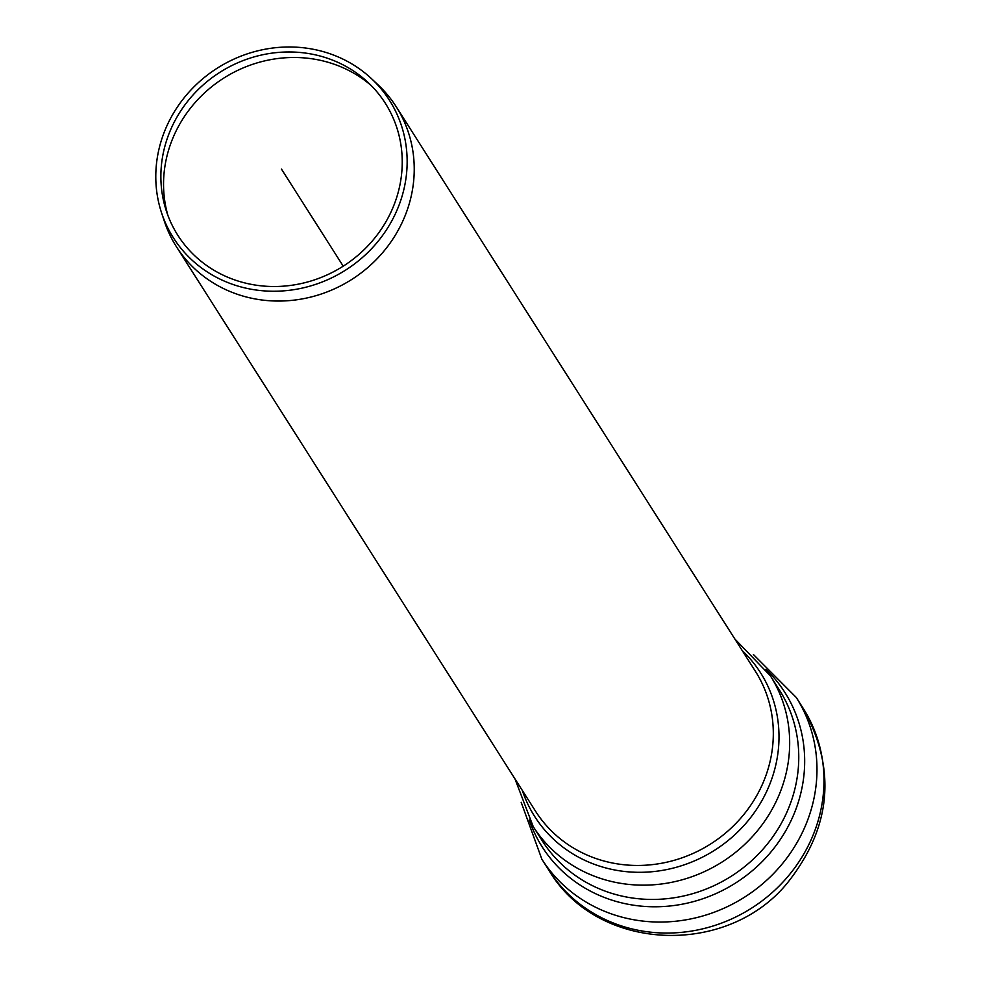 <?xml version="1.0" encoding="UTF-8"?>
<svg xmlns="http://www.w3.org/2000/svg" width="984" height="984" viewBox="0 0 984 984"><rect width="100%" height="100%" fill="white"/><g stroke="black" fill="none" stroke-linecap="round" stroke-linejoin="round"><path stroke-width="1.48" d="M167.907 215.435A125.189 116.948 147.5 0 1 207.968 89.839A125.189 116.948 147.5 0 1 340.218 66.531A125.189 116.948 147.5 0 1 371.558 85.866M334.425 60.86A122.963 114.882 147.5 0 1 368.422 82.791A122.963 114.882 147.5 0 1 343.219 266.172A122.963 114.882 147.5 0 1 166.444 211.289A122.963 114.882 147.5 0 1 202.766 85.288A122.963 114.882 147.5 0 1 334.425 60.86M336.528 56.236A128.055 119.63 147.5 0 1 371.927 79.077A128.055 119.63 147.5 0 1 345.692 270.047A128.055 119.63 147.5 0 1 161.585 212.888A128.055 119.63 147.5 0 1 199.42 81.684A128.055 119.63 147.5 0 1 336.528 56.236M371.927 79.077L378.409 85.19A130.294 121.721 147.5 0 1 396.294 106.862A130.294 121.721 147.5 0 1 351.706 279.493A130.294 121.721 147.5 0 1 176.431 246.738A130.294 121.721 147.5 0 1 164.389 221.351L161.585 212.888M281.473 169.113L343.219 266.172M765.933 669.268A143.824 134.365 147.5 0 1 735.638 882.98A143.824 134.365 147.5 0 1 529.22 819.869M533.217 826.585A140.515 131.266 147.5 0 0 722.231 861.91A140.515 131.266 147.5 0 0 770.324 675.737L779.414 690.018A140.515 131.266 147.5 0 1 731.321 876.191A140.515 131.266 147.5 0 1 542.307 840.865L533.217 826.585L514.939 778.824M742.207 650.572A133.849 125.042 147.5 0 1 714.753 850.164A133.849 125.042 147.5 0 1 522.332 790.447M396.294 106.862L755.368 671.248A130.294 121.721 147.5 0 1 710.768 843.891A130.294 121.721 147.5 0 1 535.493 811.136L176.431 246.738M803.227 708.406A150.737 140.81 147.5 0 1 751.628 908.121A150.737 140.81 147.5 0 1 548.875 870.225C597.116 952.032 726.45 957.407 787.151 883.263C831.431 827.692 836.781 769.414 803.227 708.406L796.216 697.398A150.737 140.81 147.5 0 1 744.63 897.113A150.737 140.81 147.5 0 1 541.864 859.216L548.875 870.225M770.324 675.737L734.802 638.948M796.216 697.398L753.4 654.508M541.864 859.216L521.163 802.255"/></g></svg>
